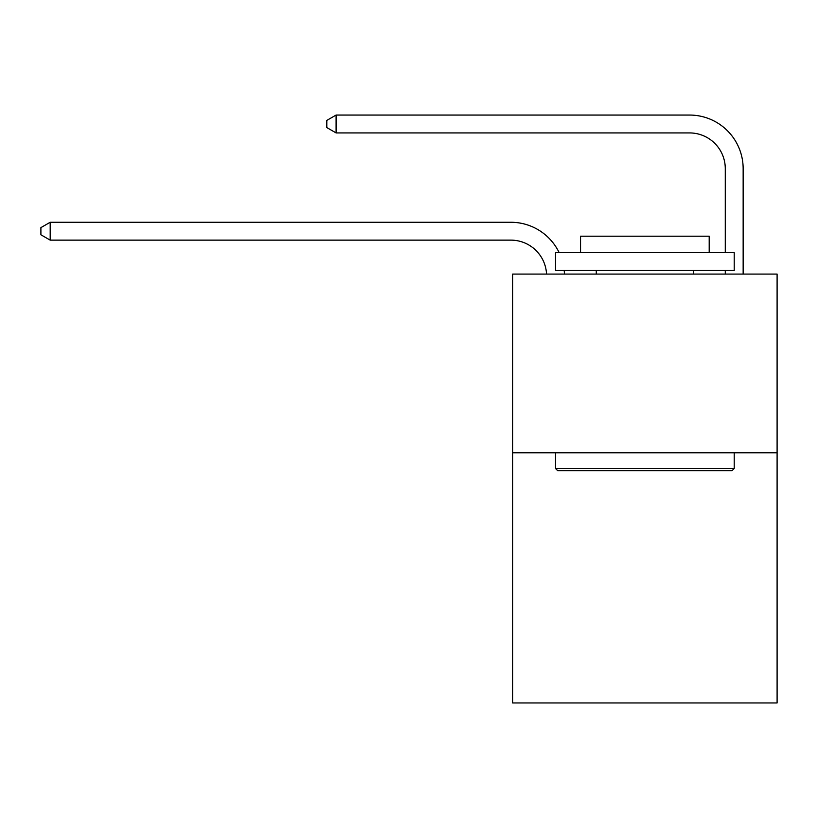<?xml version="1.0" encoding="UTF-8"?>
<svg xmlns="http://www.w3.org/2000/svg" width="818" height="818" viewBox="0 0 818 818"><rect width="100%" height="100%" fill="white"/><g stroke="black" fill="none" stroke-linecap="round" stroke-linejoin="round"><path stroke-width="1.23" d="M777.1 452.783L777.1 702.948L512.641 702.948L512.641 274.091L777.1 274.091L777.1 452.783L512.641 452.783M510.851 240.134A35.736 35.736 -28.6 0 1 546.547 274.091A35.736 35.736 -101.3 0 0 510.851 240.134L50.195 240.134L40.9 234.776L40.9 227.629L50.195 222.271L510.851 222.271A53.61 53.61 151.4 0 1 559.164 252.65M725.28 252.65L725.28 168.661A35.736 35.736 0 0 0 689.543 132.925L336.096 132.925L326.801 127.567L326.801 120.42L336.096 115.052L689.543 115.052A53.61 53.61 16.3 0 1 743.153 168.661L743.153 274.091M725.28 168.661A35.736 35.736 -163.7 0 0 689.543 132.925A35.736 35.736 -163.7 0 1 725.28 168.661A35.736 35.736 -163.7 0 0 689.543 132.925A35.736 35.736 -163.7 0 1 725.28 168.661A35.736 35.736 -163.7 0 0 689.543 132.925A35.736 35.736 -163.7 0 1 725.28 168.661A35.736 35.736 -163.7 0 0 689.543 132.925A35.736 35.736 -163.7 0 1 725.28 168.661A35.736 35.736 -163.7 0 0 689.543 132.925A35.736 35.736 -163.7 0 1 725.28 168.661A35.736 35.736 -163.7 0 0 689.543 132.925A35.736 35.736 -163.7 0 1 725.28 168.661A35.736 35.736 -163.7 0 0 689.543 132.925A35.736 35.736 -163.7 0 1 725.28 168.661A35.736 35.736 -163.7 0 0 689.543 132.925A35.736 35.736 -163.7 0 1 725.28 168.661A35.736 35.736 -163.7 0 0 689.543 132.925A35.736 35.736 -163.7 0 1 725.28 168.661A35.736 35.736 -163.7 0 0 689.543 132.925A35.736 35.736 -163.7 0 1 725.28 168.661A35.736 35.736 -163.7 0 0 689.543 132.925A35.736 35.736 -163.7 0 1 725.28 168.661A35.736 35.736 -163.7 0 0 689.543 132.925A35.736 35.736 -163.7 0 1 725.28 168.661A35.736 35.736 -163.7 0 0 689.543 132.925A35.736 35.736 -163.7 0 1 725.28 168.661A35.736 35.736 -163.7 0 0 689.543 132.925A35.736 35.736 -163.7 0 1 725.28 168.661A35.736 35.736 -163.7 0 0 689.543 132.925A35.736 35.736 -163.7 0 1 725.28 168.661A35.736 35.736 -163.7 0 0 689.543 132.925A35.736 35.736 -163.7 0 1 725.28 168.661A35.736 35.736 -163.7 0 0 689.543 132.925A35.736 35.736 -163.7 0 1 725.28 168.661A35.736 35.736 -163.7 0 0 689.543 132.925A35.736 35.736 -163.7 0 1 725.28 168.661A35.736 35.736 -163.7 0 0 689.543 132.925A35.736 35.736 -163.7 0 1 725.28 168.661A35.736 35.736 -163.7 0 0 689.543 132.925A35.736 35.736 -163.7 0 1 725.28 168.661A35.736 35.736 -163.7 0 0 689.543 132.925A35.736 35.736 -163.7 0 1 725.28 168.661A35.736 35.736 -163.7 0 0 689.543 132.925M336.096 132.925L336.096 115.052L689.543 115.052M557.671 470.647L555.524 468.499L734.216 468.499L732.069 470.647L557.671 470.647M734.216 252.65L734.216 270.513L555.524 270.513L555.524 252.65L734.216 252.65M580.545 252.65L580.545 236.208L709.196 236.208L709.196 252.65M734.216 452.783L734.216 468.499M555.524 452.783L555.524 468.499M693.47 270.513L693.47 274.091M596.271 270.513L596.271 274.091M564.195 270.513A53.61 53.61 151.4 0 1 564.43 274.091M50.195 222.271L50.195 240.134M725.28 274.091L725.28 270.513"/></g></svg>
